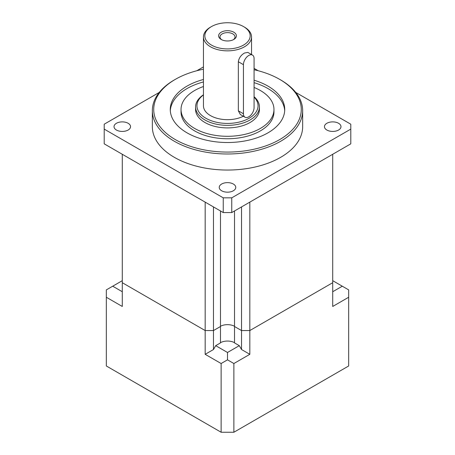 <?xml version="1.0" encoding="UTF-8"?>
<svg xmlns="http://www.w3.org/2000/svg" width="455" height="455" viewBox="0 0 455 455"><rect width="100%" height="100%" fill="white"/><g stroke="black" fill="none" stroke-linecap="round" stroke-linejoin="round"><path stroke-width="0.68" d="M159.267 92.416L104.206 124.204L104.206 143.837L223.246 212.565L223.246 197.84L231.754 197.84L231.754 212.565L350.794 143.837L350.794 124.204L295.733 92.416M258.201 70.747L254.072 68.358M203.448 66.902L196.799 70.747M104.206 129.112L223.246 197.84M231.754 197.84L350.794 129.112M231.754 212.565L223.246 212.565M203.448 79.488A57.233 33.044 0 0 0 170.267 109.473A57.233 33.044 0 0 0 187.033 132.837A57.233 33.044 0 0 0 249.403 140.004A57.233 33.044 0 0 0 284.733 109.473A57.233 33.044 0 0 0 267.967 86.109A57.233 33.044 0 0 0 254.072 80.211M203.448 69.211A73.773 42.594 -0 0 0 175.334 79.358A73.773 42.594 -0 0 0 175.334 139.594A73.773 42.594 -0 0 0 279.666 139.594A73.773 42.594 -0 0 0 279.666 79.358A73.773 42.594 -0 0 0 254.072 69.74M174.356 79.921L175.334 79.358L174.356 79.921A75.155 43.39 180 0 0 152.345 110.605A75.155 43.39 180 0 0 198.738 150.69A75.155 43.39 180 0 0 280.644 141.283A75.155 43.39 180 0 0 302.655 110.605A75.155 43.39 180 0 0 280.644 79.921L279.666 79.358M302.655 110.605L302.655 126.655A75.155 43.39 180 0 1 280.644 157.339A75.155 43.39 180 0 1 198.738 166.746A75.155 43.39 180 0 1 152.345 126.655L152.345 110.605M128.128 123.282A8.27 4.772 0 0 0 119.119 122.247A8.27 4.772 0 0 0 114.017 126.655A8.27 4.772 0 0 0 116.434 130.033A8.27 4.772 0 0 0 125.444 131.068A8.27 4.772 0 0 0 130.551 126.655A8.27 4.772 0 0 0 128.128 123.282M233.347 184.03A8.27 4.772 0 0 0 224.338 182.995A8.27 4.772 0 0 0 219.23 187.403A8.27 4.772 0 0 0 221.653 190.776A8.27 4.772 0 0 0 230.662 191.811A8.27 4.772 0 0 0 235.77 187.403A8.27 4.772 0 0 0 233.347 184.03M338.565 123.282A8.27 4.772 0 0 0 329.557 122.247A8.27 4.772 0 0 0 324.449 126.655A8.27 4.772 0 0 0 326.872 130.033A8.27 4.772 0 0 0 335.881 131.068A8.27 4.772 0 0 0 340.983 126.655A8.27 4.772 0 0 0 338.565 123.282M203.448 86.518A46.467 26.828 0 0 0 181.033 109.473L181.033 111.93A46.467 26.828 0 0 0 194.643 130.898A46.467 26.828 0 0 0 245.279 136.71A46.467 26.828 0 0 0 273.967 111.93L273.967 109.473A46.467 26.828 0 0 0 260.357 90.505A46.467 26.828 0 0 0 254.072 87.468M181.033 109.473A46.467 26.828 0 0 0 194.643 128.441A46.467 26.828 0 0 0 245.279 134.259A46.467 26.828 0 0 0 273.967 109.473M284.693 110.701A57.233 33.044 0 0 0 267.967 88.566A57.233 33.044 0 0 0 254.072 82.662M203.448 81.946A57.233 33.044 0 0 0 170.306 110.701M210.494 27.146L211.473 26.583L210.494 27.146A24.052 13.883 180 0 0 203.448 36.963A24.052 13.883 180 0 0 218.298 49.794A24.052 13.883 180 0 0 244.506 46.785A24.052 13.883 180 0 0 251.552 36.963A24.052 13.883 180 0 0 244.506 27.146L243.527 26.583A22.665 13.087 0 0 0 211.473 26.583L211.473 26.583A22.665 13.087 0 0 0 211.473 45.09A22.665 13.087 0 0 0 243.527 45.09A22.665 13.087 0 0 0 243.527 26.583M233.79 39.471A8.901 5.136 180 0 1 221.21 39.471A8.901 5.136 180 0 1 221.21 32.203A8.901 5.136 180 0 1 233.79 32.203A8.901 5.136 180 0 1 233.79 39.471L233.79 39.471M233.261 39.75A7.513 4.34 0 0 0 235.013 36.963A7.513 4.34 0 0 0 230.378 32.959A7.513 4.34 0 0 0 222.188 33.898A7.513 4.34 0 0 0 219.987 36.963A7.513 4.34 0 0 0 221.739 39.75M203.448 94.924A30.542 17.631 -0 0 0 207.252 118.994A30.542 17.631 -0 0 0 249.095 118.26A30.542 17.631 -0 0 0 254.072 97.097M254.072 96.705A31.924 18.433 180 0 1 259.424 106.919A31.924 18.433 180 0 1 250.074 119.955A31.924 18.433 180 0 1 215.283 123.948A31.924 18.433 180 0 1 195.576 106.919A31.924 18.433 180 0 1 203.448 94.799M243.442 113.767A7.513 4.34 120 0 0 245 117.208A7.513 4.34 120 0 0 248.76 116.838A7.513 4.34 120 0 0 254.072 107.63L254.072 58.541A7.513 4.34 120 0 0 252.514 55.1A7.513 4.34 120 0 0 246.724 57.114A7.513 4.34 120 0 0 243.442 64.678L243.442 113.767L238.34 110.821L240.325 114.512L245 117.208M252.514 55.1L247.844 52.405L244.506 53.019C241.002 55.083 238.943 57.984 238.34 61.732L238.34 110.821M195.576 106.919L195.576 109.473A31.924 18.433 -0 0 0 215.283 126.501A31.924 18.433 -0 0 0 250.074 122.509A31.924 18.433 -0 0 0 259.424 109.473L259.424 106.919M203.448 36.963L203.448 105.793A24.052 13.883 0 0 0 217.558 118.436A24.052 13.883 0 0 0 243.328 116.247M122.281 280.678L106.334 289.886L106.334 365.979L221.124 432.25L233.876 432.25L348.666 365.979L348.666 297.251L332.719 306.46L332.719 282.697L249.823 330.558L241.531 330.558L241.531 349.525L249.823 354.314L249.823 202.128L332.719 154.273L332.719 282.697L249.823 330.552L241.531 330.552L234.513 326.508L234.513 342.899L239.302 345.663L241.531 349.525M241.531 206.917L241.531 330.552L234.513 326.508M220.487 326.263A10.22 5.904 180 0 1 234.513 326.263A10.22 5.904 0 0 0 220.487 326.263M220.487 342.661A10.22 5.904 180 0 1 234.513 342.661M221.124 432.25L221.124 363.522L205.177 354.314L213.469 349.525L215.698 345.663L220.487 342.899L220.487 210.972M332.719 291.729L342.291 286.206L332.719 280.678M220.487 326.508L213.469 330.558L205.177 330.558L205.177 202.128L122.281 154.273L122.281 282.697L205.177 330.558L122.281 282.697L122.281 306.46L106.334 297.251M213.469 349.525L213.469 330.558L220.487 326.502M215.698 345.663L227.5 352.477L239.302 345.663M112.709 286.206L122.281 291.729M205.177 354.314L205.177 330.558L213.469 330.552L213.469 206.917M348.666 297.251L348.666 289.886L342.291 286.206M221.124 363.522L227.5 359.842L227.5 352.477M227.5 359.842L233.876 363.522L233.876 432.25M249.823 354.314L233.876 363.522M234.513 326.502L234.513 210.972M243.442 64.678L238.34 61.732M251.552 54.543L251.552 36.963"/></g></svg>
